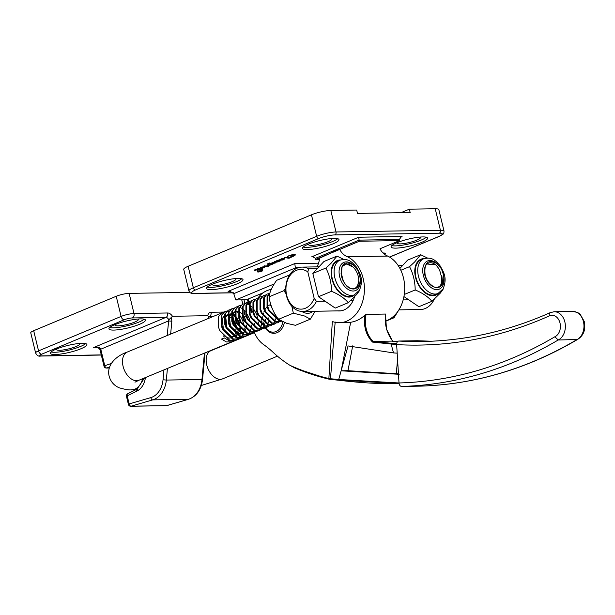 <?xml version="1.0" encoding="UTF-8"?>
<svg xmlns="http://www.w3.org/2000/svg" width="615" height="615" viewBox="0 0 615 615"><rect width="100%" height="100%" fill="white"/><g stroke="black" fill="none" stroke-linecap="round" stroke-linejoin="round"><path stroke-width="0.92" d="M257.746 271.553L257.8 271.776A2.337 0.438 166.4 0 0 258.408 271.922A2.337 0.438 166.4 0 0 260.952 271.446A2.337 0.438 166.4 0 0 262.344 270.677A2.645 0.5 166.4 0 0 262.543 270.515M262.29 270.454L262.344 270.677A2.337 0.438 166.4 0 0 261.744 270.531A2.337 0.438 166.4 0 0 259.199 271.015A2.337 0.438 166.4 0 0 257.8 271.776A2.645 0.5 166.4 0 1 257.547 271.722M258.185 272.014A2.645 0.5 166.4 0 0 261.068 271.469A2.645 0.5 166.4 0 0 262.643 270.608A2.645 0.5 166.4 0 0 261.967 270.439A2.645 0.5 166.4 0 0 259.084 270.984A2.645 0.5 166.4 0 0 257.5 271.853A2.645 0.5 166.4 0 0 258.185 272.014M395.906 248.129A18.773 3.552 166.4 0 0 416.363 244.255A18.773 3.552 166.4 0 0 427.571 238.113A18.773 3.552 166.4 0 0 422.743 236.929A18.773 3.552 166.4 0 0 402.287 240.803A18.773 3.552 166.4 0 0 391.079 246.946A18.773 3.552 166.4 0 0 395.906 248.129M391.793 245.585A18.773 3.552 166.4 0 0 395.36 245.885A18.773 3.552 166.4 0 0 412.957 242.871A18.773 3.552 166.4 0 0 426.318 237.229M307.292 249.59A18.773 3.552 166.4 0 0 327.757 245.716A18.773 3.552 166.4 0 0 338.965 239.573A18.773 3.552 166.4 0 0 334.137 238.389A18.773 3.552 166.4 0 0 313.673 242.256A18.773 3.552 166.4 0 0 302.465 248.406A18.773 3.552 166.4 0 0 307.292 249.59M303.18 247.046A18.773 3.552 166.4 0 0 306.747 247.345A18.773 3.552 166.4 0 0 324.343 244.332A18.773 3.552 166.4 0 0 337.704 238.689M211.329 289.627A18.773 3.552 166.4 0 0 231.793 285.752A18.773 3.552 166.4 0 0 243.002 279.61A18.773 3.552 166.4 0 0 238.174 278.426A18.773 3.552 166.4 0 0 217.71 282.3A18.773 3.552 166.4 0 0 206.502 288.443A18.773 3.552 166.4 0 0 211.329 289.627M207.217 287.082A18.773 3.552 166.4 0 0 210.784 287.389A18.773 3.552 166.4 0 0 228.38 284.368A18.773 3.552 166.4 0 0 241.741 278.733M212.582 284.138A12.085 2.283 166.4 0 0 212.459 284.63A12.085 2.283 166.4 0 0 215.565 285.391A12.085 2.283 166.4 0 0 228.742 282.9A12.085 2.283 166.4 0 0 235.952 278.949A12.085 2.283 166.4 0 0 235.622 278.564M308.546 244.101A12.085 2.283 166.4 0 0 308.423 244.593A12.085 2.283 166.4 0 0 311.528 245.354A12.085 2.283 166.4 0 0 324.705 242.864A12.085 2.283 166.4 0 0 331.916 238.904A12.085 2.283 166.4 0 0 331.585 238.528M397.159 242.641A12.085 2.283 166.4 0 0 397.036 243.133A12.085 2.283 166.4 0 0 400.142 243.894A12.085 2.283 166.4 0 0 413.318 241.403A12.085 2.283 166.4 0 0 420.529 237.444A12.085 2.283 166.4 0 0 420.199 237.067M262.982 269.032L261.659 269.685L258.646 269.17L258.392 269.862L259.407 269.654L257.247 270.562L258.108 269.616L254.733 270.385L255.448 269.701L258.215 269.401L257.247 268.94L257.923 268.655L262.982 269.032M255.002 269.839L255.025 270.316M268.232 266.456L266.187 266.726L267.01 266.38L264.089 266.111L268.532 265.749L268.232 266.456L268.64 265.765M280.963 260.591L279.656 261.244L278.211 261.029L278.564 261.314L278.057 261.913L275.728 261.975L276.066 262.613L275.543 262.959L271.722 263.274L272.837 262.543L275.42 262.805L275.466 262.044L274.49 261.744L275.166 261.46L277.926 261.759L277.834 260.998L276.827 260.768L277.496 260.491L280.963 260.591M278.564 261.314L276.958 262.159M276.904 261.936L275.674 261.752L276.066 262.613L274.382 263.197M271.945 262.759L271.976 263.205M271.669 263.059L272.091 262.913M275.704 262.605L275.412 261.821L274.436 261.521M278.172 261.613L277.78 260.775L276.765 260.545M290.318 257.624L288.965 258.292L284.93 257.608L284.184 258.069L285.414 257.301L290.318 257.624M284.43 257.57L284.507 257.985M384.106 253.618L384.483 253.034L383.007 252.957L385.659 253.196L384.214 254.049M287.405 256.639L288.85 255.717L293.985 254.541L295.484 254.933L291.518 257.155L290.011 256.955L293.44 256.255L294.524 255.625L294.216 255.102L288.865 255.848L287.405 256.747M294.524 255.625L294.162 254.879L292.871 254.971M287.659 256.332L287.689 256.755M282.523 259.976L278.964 260.199L283.477 258.369L284.491 259.069L282.523 259.976M280.663 259.599L280.871 259.138M284.637 258.731L283.676 259.322M273.706 263.62L270.808 264.934L268.547 265.419L267.425 265.05L269.647 263.82L267.31 263.95L269.562 263.005L269.562 263.412L272.291 263.866L273.706 263.62M269.678 263.028L269.562 263.412M262.005 267.756L263.189 267.148L260.891 267.587L259.807 268.271L260.845 267.402L263.558 266.802L264.65 267.118L261.952 268.363L261.536 268.248L262.005 267.756M400.934 212.69L409.352 209.177L435.22 208.746A14.084 2.66 166.4 0 1 438.841 209.638L444.045 231.14A14.084 2.66 -13.6 0 0 440.425 230.256L435.22 208.746M295.554 268.97L295.385 267.94L233.769 293.647L235.799 299.951L274.244 283.915M233.769 293.647L229.526 291.21L228.111 291.379L294.769 263.566L295.385 267.94M235.799 299.951L247.407 299.766M188.136 266.272A14.084 2.66 166.4 0 0 183.747 269.432L188.943 290.933A14.084 2.66 -13.6 0 1 193.341 287.774L188.136 266.272L311.444 214.82A14.084 2.66 166.4 0 1 330.809 210.468L356.677 210.046L357.492 213.405L410.167 212.536L409.352 209.177M247.953 299.751L248.091 299.075L263.128 292.802M402.056 236.498L401.288 236.744L399.373 239.458L399.642 240.58L359.368 241.241L315.749 259.445L315.472 258.323L312.651 256.693L311.705 256.809L358.683 237.213L402.056 236.498L400.596 237.106M399.373 239.458L359.099 240.127L359.368 241.241M319.423 259.384L315.749 259.445M399.642 240.58L379.985 248.783A18.481 13.884 -90.9 0 0 387.742 256.086A34.033 25.561 89.1 0 1 404.67 289.98A34.033 25.561 89.1 0 1 385.382 321.091M315.472 258.323L359.099 240.127L358.683 237.213M385.574 253.096L384.775 253.841M384.721 253.618L384.321 253.772M384.483 253.034L383.176 252.957M384.16 253.841L384.536 253.257L384.021 253.895M291.894 256.647L291.702 257.078M291.464 256.932L290.88 256.855M294.47 255.394L294.162 254.879M292.817 254.741L291.648 254.848M295.431 254.825L294.539 255.594M288.912 258.069L285.299 257.654M282.147 259.83L281.978 260.276M281.924 260.053L279.564 259.868M278.91 259.976L279.156 259.515M281.462 258.761L280.963 259.507L282.101 259.83L283.477 259.545L283.907 258.861M283.869 259.03L282.285 258.538M281.47 258.8L280.963 259.507M282.739 258.492L281.516 258.984M283.922 259.253L282.792 258.723M279.602 261.021L278.211 261.029M275.674 261.752L276.012 262.39M274.328 262.974L273.929 263.166M273.875 262.943L272.353 262.859M275.651 262.382L275.412 261.821M278.118 261.39L277.78 260.775M272.33 264.058L271.653 264.158M271.599 263.935L270.754 264.711M268.678 264.135L268.701 264.227C267.802 264.781 268.025 265.065 269.37 265.065L270.808 264.934M269.585 265.057L268.547 265.419M268.494 265.196L267.433 264.942M268.447 263.42L269.647 263.82M270.7 264.565L270.769 263.789L269.616 263.689M268.079 264.404L270.769 263.789M270.754 264.788L270.823 264.019L270.754 264.788M268.04 266.049L268.017 266.549M267.963 266.326L267.187 266.41M265.127 266.064L267.01 266.38M265.073 265.841L264.658 265.772M268.586 265.542L268.178 266.233M262.774 266.933L262.09 267.01M260.837 267.364L260.037 268.225M264.588 267.018L264.027 267.494M262.397 268.079L261.952 268.363M261.898 268.14L261.483 268.025M262.482 267.402L262.543 267.871M263.435 267.663L263.159 267.025M263.489 267.886L263.412 267.156L262.597 268.094L263.489 267.886L263.358 266.933M262.497 267.487L262.597 268.094M261.606 269.462L258.646 269.17M258.592 268.947L258.392 269.862M258.385 269.839L257.877 270.046M254.671 270.162L254.948 269.616M257.616 268.786L258.369 269.124M261.075 271.215L260.037 271.499L261.075 271.215M259.868 271.361L258.077 271.63L260.353 271.115L259.691 270.961L262.013 270.923L259.814 271.592L260.06 271.169M392.831 341.748L386.458 329.094L385.497 314.05L366.102 314.373C365.01 319.454 365.11 324.474 366.394 329.425C367.685 334.199 369.923 338.204 373.105 341.425L392.508 341.102L397.39 341.786L392.562 341.11M397.175 353.156A575.286 432.114 89.1 0 1 393.5 352.91L391.14 344.031L372.498 342.086L373.121 341.425L391.624 343.324A565.9 425.057 -90.9 0 0 396.675 343.693M263.174 322.706A14.668 11.016 89.1 0 1 262.989 321.753A14.668 11.016 89.1 0 0 263.174 322.706M262.751 319.731A14.668 11.016 89.1 0 1 262.874 316.01A14.668 11.016 89.1 0 0 262.751 319.731M263.112 314.611A14.668 11.016 89.1 0 1 263.52 313.02A14.668 11.016 89.1 0 0 263.112 314.611M263.904 311.89A14.668 11.016 89.1 0 1 264.412 310.713A14.668 11.016 89.1 0 0 263.904 311.89M264.95 309.691A14.668 11.016 89.1 0 1 265.657 308.569A14.668 11.016 89.1 0 0 264.95 309.691M266.257 307.784A14.668 11.016 89.1 0 1 267.095 306.862A14.668 11.016 89.1 0 0 266.257 307.784M267.863 306.162A14.668 11.016 89.1 0 1 268.394 305.755A14.668 11.016 89.1 0 0 267.863 306.162M269.178 305.24A14.668 11.016 89.1 0 1 270.408 304.625A14.668 11.016 89.1 0 0 269.178 305.24M257.908 298.037A29.335 22.032 89.1 0 1 271.223 289.473M398.328 383.706L330.432 379.417A0.707 0.53 89.1 0 1 330.416 379.417L329.256 379.224A0.707 0.454 103.2 0 1 329.179 379.217L294.893 368.031L289.965 365.333A148.092 111.238 89.1 0 1 273.121 352.334A117.35 88.145 -90.9 0 0 263.574 344.554A29.335 22.032 89.1 0 1 254.326 332.3M393.5 352.91L348.052 345.93L338.719 379.493L399.02 382.976M391.14 344.031L391.624 343.324M387.742 256.086L347.46 256.747A34.033 25.561 89.1 0 1 364.095 294.447A34.033 25.561 89.1 0 1 339.418 322.714L350.673 322.275L341.187 370.799L347.975 370.691L398.459 373.851M341.187 370.799L399.189 374.304M398.482 374.258L396.275 374.105L398.474 374.066M347.975 370.691L352.695 345.853M396.291 373.697L397.567 359.391M350.673 322.275C356.077 321.414 360.859 319 365.003 315.049L366.102 314.373M372.498 342.086C365.787 334.883 363.288 325.873 365.003 315.049M339.418 322.714A34.033 25.561 89.1 0 1 332.323 321.499L328.879 378.533L330.524 378.771L330.432 379.424L330.716 378.779L338.719 379.493L338.927 380.255C360.213 382.822 379.985 383.968 398.251 383.706M385.497 314.05L385.39 314.711L385.497 314.05M347.46 256.747A18.481 13.884 -90.9 0 1 339.503 249.037L319.569 258.215A18.627 13.991 89.1 0 1 316.94 266.864M354.486 296.891A22.294 16.743 89.1 0 1 339.226 310.975A22.294 16.743 89.1 0 1 337.512 310.89M284.391 322.521A14.668 11.016 89.1 0 1 273.975 333.315A14.668 11.016 89.1 0 1 265.219 327.849A14.668 11.016 89.1 0 0 273.975 333.315L273.975 333.315A14.668 11.016 89.1 0 0 284.391 322.521M335.183 322.014L330.409 379.417A0.707 0.707 0 0 0 330.432 379.424M295.154 368.124L295.238 368.147A355.678 267.156 89.1 0 0 329.11 379.186M289.965 365.333A354.97 266.626 -90.9 0 0 328.879 378.533A0.707 0.454 103.2 0 0 329.179 379.217L330.409 379.424M420.153 386.135A545.182 409.498 -90.9 0 0 576.785 339.695A14.552 10.932 -90.9 0 0 583.343 321.238A14.552 10.932 -90.9 0 0 572.803 311.428L554.207 311.736A14.552 10.932 89.1 0 1 564.747 321.545A14.552 10.932 89.1 0 1 558.197 339.995A545.182 409.498 89.1 0 1 401.564 386.443L420.153 386.135C475.064 384.444 527.501 368.9 577.493 339.503L558.197 339.995L554.876 336.759A11.032 8.287 -90.9 0 0 559.934 322.729A11.032 8.287 -90.9 0 0 549.349 315.895C548.957 313.865 549.441 312.743 550.802 312.52M401.564 386.443C400.142 386.258 399.289 385.105 399.02 382.968L396.652 344.615C396.652 342.47 397.352 341.279 398.751 341.041A563.086 422.943 -90.9 0 0 422.167 341.517C466.016 340.741 508.705 331.116 550.225 312.643L554.207 311.736M417.347 340.733L431.453 341.225A563.086 422.943 89.1 0 1 417.347 340.733L398.751 341.041M263.489 323.336A13.492 10.14 -90.9 0 0 263.973 324.797M264.611 326.204A13.492 10.14 -90.9 0 0 265.234 327.295M265.549 327.772A13.492 10.14 -90.9 0 0 275.574 331.731A13.492 10.14 -90.9 0 0 282.831 321.86M265.019 327.511A14.668 11.016 89.1 0 1 264.304 326.104M263.881 325.089A14.668 11.016 89.1 0 1 263.435 323.736M308.638 268.809L307.815 271.884A19.834 14.898 -90.9 0 0 296.284 270.369A19.834 14.898 -90.9 0 0 286.651 295.185A19.834 14.898 -90.9 0 0 305.386 308.253A19.834 14.898 -90.9 0 0 314.165 298.329L316.448 301.35A22.178 16.659 89.1 0 1 307.469 310.467A22.178 16.659 89.1 0 1 302.749 311.459A22.178 16.659 89.1 0 1 285.952 292.74A22.178 16.659 89.1 0 1 297.299 268.102A22.178 16.659 89.1 0 1 302.019 267.11A22.178 16.659 89.1 0 1 308.638 268.809L317.279 268.663M398.889 309.875L420.483 309.522A22.178 16.659 -90.9 0 0 425.211 308.53A22.178 16.659 -90.9 0 0 434.19 299.413L434.075 299.413M408.729 299.828L403.171 299.92M399.273 267.317L400.934 267.287M353.033 300.75L350.419 300.789M325.074 301.212L316.448 301.35M307.815 271.884L314.165 298.329M346.768 264.127A12.907 8.172 67.5 0 0 342.54 266.272L346.476 263.92L353.056 267.033A12.907 8.172 67.5 0 0 346.768 264.127M342.54 266.272C341.048 269.009 340.918 272.407 342.155 276.481C342.863 280.54 344.585 283.946 347.321 286.682A12.907 8.172 67.5 0 0 352.687 288.789A12.907 8.172 67.5 0 0 358.745 280.771A12.907 8.172 67.5 0 0 353.056 267.033M357.169 287.62L358.745 280.771M223.36 312.512L221.861 312.889L218.402 316.679L218.371 326.842L219.763 330.547L229.949 340.487L235.291 340.349L229.264 340.772L224.321 337.912L221.477 339.088L226.42 341.948L231.77 341.809L233.123 341.064M236.068 337.243L236.79 334.952M236.913 334.299L237.159 330.862M237.098 329.755L235.645 323.413L231.717 316.756M235.291 340.349L236.644 339.603M236.952 339.38L238.143 338.219M238.405 337.889L239.389 336.244M239.596 335.782L240.311 333.491M240.611 331.57L240.68 329.402M240.626 328.295L239.166 321.953L235.245 315.295M230.994 315.964L229.71 314.803M238.82 338.888L232.785 339.311L222.607 329.371L221.215 325.666L221.246 315.503L224.698 311.713L221.93 315.218L221.9 325.381L223.291 329.087L233.469 339.026L238.82 338.888L240.173 338.142M240.48 337.919L241.664 336.759M241.926 336.428L242.917 334.783M243.125 334.322L243.84 332.039M244.132 330.109L244.209 327.941M244.078 326.058L242.694 320.5L239.281 314.45M242.341 337.427L236.314 337.85L226.128 327.91L224.736 324.205L224.767 314.042L228.227 310.252L225.451 313.758L225.428 323.921L226.812 327.626L236.998 337.574L242.341 337.427L243.701 336.682M245.869 335.975L239.835 336.397L229.656 326.45L228.265 322.744L228.296 312.581L231.747 308.799L228.98 312.297L228.949 322.46L230.341 326.165L240.526 336.113L245.869 335.975L247.222 335.229M247.53 334.998L248.714 333.837M248.983 333.507L249.967 331.869M250.174 331.4L250.889 329.117M251.189 327.188L251.258 325.02M251.204 323.913L250.851 321.399M249.398 334.514L243.363 334.937L233.185 324.989L231.793 321.284L231.824 311.121L235.276 307.339L232.508 310.836L232.478 320.999L233.869 324.712L244.047 334.652L249.398 334.514L250.751 333.768M251.058 333.538L252.242 332.377M254.541 326.996L254.787 323.559M254.648 321.683L254.379 319.938M252.919 333.053L246.892 333.476L236.706 323.536L235.314 319.823L235.345 309.66L238.804 305.878L236.029 309.376L235.999 319.546L237.39 323.252L247.576 333.192L252.919 333.053L254.272 332.308M254.579 332.077L255.771 330.924M258.239 324.266L258.308 322.099M258.254 320.992L256.793 314.657L253.388 308.615M256.447 331.593L250.413 332.015L240.234 322.075L238.843 318.37L238.874 308.2L242.325 304.417L239.558 307.915L239.527 318.086L240.919 321.791L251.097 331.731L256.447 331.593L257.8 330.847M258.108 330.616L259.292 329.463M259.553 329.125L260.545 327.488M260.752 327.019L261.467 324.735M261.598 324.082L261.836 320.638M261.775 319.531L261.429 317.025M259.968 330.132L253.941 330.555L243.755 320.615L242.371 316.91L242.395 306.739L245.854 302.957L243.079 306.454L243.056 316.625L244.447 320.33L254.625 330.27L259.968 330.132L261.329 329.386M261.636 329.156L262.82 328.003M263.082 327.664L264.066 326.027M264.273 325.566L264.996 323.275M265.119 322.621L265.365 319.177M265.226 317.302L264.957 315.564M263.497 328.671L257.47 329.094L247.284 319.154L245.892 315.449L245.923 305.278L249.375 301.496L246.607 304.994L246.577 315.164L247.968 318.87L258.154 328.81L263.497 328.671L264.85 327.926M265.157 327.695L266.341 326.542M266.61 326.211L267.594 324.566M267.802 324.105L268.517 321.814M268.817 319.885L268.886 317.724M268.755 315.841L268.478 314.104M267.025 327.211L260.991 327.634L250.812 317.694L249.421 313.988L249.452 303.818L252.903 300.035L250.136 303.533L250.105 313.704L251.497 317.409L261.675 327.349L267.025 327.211L268.378 326.465M270.546 325.75L264.519 326.173L254.333 316.233L252.942 312.528L252.973 302.357L256.432 298.575L253.657 302.08L253.626 312.243L255.017 315.949L265.203 325.889L270.546 325.75L271.907 325.004M272.207 324.782L273.398 323.621M273.66 323.29L274.644 321.645M274.851 321.184L275.566 318.901M275.866 316.971L275.943 315.641M274.075 324.289L268.04 324.712L257.862 314.772L256.47 311.067L256.501 300.904L259.953 297.114L257.185 300.62L257.155 310.783L258.546 314.488L268.724 324.436L274.075 324.289L275.428 323.544M275.735 323.321L276.919 322.16M277.603 322.837L271.569 323.259L261.383 313.312L259.999 309.606L260.022 299.444L263.481 295.654L260.714 299.159L260.683 309.322L262.075 313.027L272.253 322.975L277.603 322.837L278.956 322.091M279.264 321.86L280.448 320.699M281.124 321.376L275.097 321.799L264.911 311.851L263.52 308.146L263.551 297.983L267.002 294.201L264.235 297.698L264.204 307.861L265.595 311.574L275.781 321.514L281.509 321.199M280.625 320.715L278.618 320.338L268.44 310.398L267.048 306.685L267.079 296.522L269.877 293.063M269.8 293.317L267.763 296.238L267.733 306.401L269.124 310.114L279.733 320.169M274.252 312.789L270.569 305.225L269.808 300.85M225.044 311.582L226.597 311.305M226.996 311.298L228.772 311.582M232.931 313.942L234.561 315.58M235.799 317.163L238.482 322.237L239.589 326.065M234.515 314.511L233.239 313.343M226.889 311.052L225.382 311.428M228.572 310.129L230.118 309.845M238.043 313.05L236.76 311.882M230.417 309.591L228.911 309.975M233.938 308.13L232.432 308.515M235.622 307.208L237.167 306.923M237.567 306.923L239.35 307.2M239.812 307.346L241.895 308.361M242.448 308.73L245.131 311.198M245.954 312.205L249.06 317.863L250.167 321.683M237.467 306.67L235.96 307.054M240.988 305.209L239.489 305.594M252.142 307.208L249.629 305.155M249.098 304.84L247.084 303.995M246.638 303.879L244.908 303.718M244.516 303.749L243.01 304.133M248.045 302.288L246.538 302.672M251.566 300.827L250.059 301.212M255.094 299.374L253.588 299.751M258.623 297.914L257.116 298.29M262.144 296.453L260.637 296.83M265.672 294.992L264.166 295.377M269.193 293.532L267.694 293.916M424.865 275.22A12.907 8.172 67.5 0 0 432.045 286.06A12.907 8.172 67.5 0 0 440.663 285.145C442.07 282.339 442.154 278.91 440.909 274.851C440.186 270.777 438.434 267.402 435.643 264.742A12.907 8.172 67.5 0 0 426.756 264.273A12.907 8.172 67.5 0 0 424.865 275.22M441.816 275.389L442.362 280.871A15.252 9.656 -112.5 0 1 441.439 285.637M442.385 280.025L440.663 285.145M435.643 264.742L426.103 263.95M223.537 336.197L223.875 335.713M244.193 332.254L241.749 331.992L233.969 324.597L232.801 314.257L234.746 311.736M235.445 311.398L238.12 311.321M238.766 311.528L241.68 313.458M242.541 314.373L245.431 319.431L246.431 323.767M246.5 325.058L246.015 328.748M245.792 329.425L244.47 331.716M244.047 332.169L241.572 333.561M240.673 333.714L238.228 333.453L230.441 326.058L229.272 315.71L231.225 313.196M231.917 312.858L234.599 312.781M237.144 335.175L234.699 334.914L226.912 327.518L225.751 317.171L227.696 314.657M228.396 314.319L231.071 314.242M231.717 314.442L234.63 316.379M235.484 317.294L238.382 322.352L239.381 326.68M239.45 327.98L238.966 331.662M238.743 332.338L237.421 334.637M236.998 335.09L234.523 336.482M233.623 336.636L231.171 336.374L223.391 328.979L222.223 318.632L224.175 316.118M224.867 315.779L227.55 315.703M228.188 315.902L231.102 317.84M231.963 318.755L234.861 323.813L235.853 328.141M235.922 329.432L235.437 333.122M235.214 333.799L233.9 336.098M233.477 336.551L231.002 337.943M230.095 338.096L227.65 337.835L223.883 335.713M341.909 267.663L341.417 275.766C340.356 263.996 344.277 260.368 353.179 264.881L357.776 270.177L359.591 275.482C362.235 285.46 355.178 293.055 348.005 286.644A12.323 7.795 -112.5 0 1 341.417 275.766M341.002 273.198L341.502 273.821M337.512 261.198A18.773 11.885 67.5 0 0 333.392 265.004A18.773 11.885 67.5 0 0 335.636 286.913A18.773 11.885 67.5 0 0 351.872 295.892L354.394 294.846A18.773 11.885 -112.5 0 1 338.15 285.867A18.773 11.885 -112.5 0 1 335.905 263.958A18.773 11.885 -112.5 0 1 340.026 260.153L337.512 261.198M340.433 259.991A19.419 12.292 67.5 0 0 332.999 264.535A19.419 12.292 67.5 0 0 336.674 289.258A19.419 12.292 67.5 0 0 354.793 294.67M359.391 290.749L356.769 294.37L348.282 302.688C344.485 298.175 338.903 294.385 331.531 291.325C331.431 282.846 329.548 275.082 325.889 268.032L330.932 263.412L336.997 256.101L343.8 259.407M348.282 302.688L335.221 308.092L318.478 296.73L312.835 273.437L323.944 261.506L336.997 256.101M312.835 273.437L325.889 268.032M318.478 296.73L331.531 291.325M421.167 259.814A18.773 11.885 67.5 0 0 417.047 263.62A18.773 11.885 67.5 0 0 419.292 285.537A18.773 11.885 67.5 0 0 435.528 294.508L438.049 293.47A18.773 11.885 -112.5 0 1 421.805 284.491A18.773 11.885 -112.5 0 1 419.561 262.582A18.773 11.885 -112.5 0 1 423.681 258.777L421.167 259.814M424.089 258.615A19.419 12.292 67.5 0 0 416.655 263.159A19.419 12.292 67.5 0 0 420.329 287.882A19.419 12.292 67.5 0 0 438.449 293.293M443.046 289.373L440.425 292.986L431.938 301.304C428.14 296.799 422.559 293.009 415.187 289.949C415.087 281.47 413.203 273.706 409.544 266.656L414.587 262.036L420.652 254.718L427.456 258.031M436.835 263.504L441.432 268.801L443.246 274.106C445.89 284.084 438.833 291.679 431.661 285.268A12.323 7.795 -112.5 0 1 425.073 274.39C424.012 262.62 427.932 258.992 436.835 263.504A15.252 9.656 67.5 0 0 424.204 264.073A15.252 9.656 67.5 0 0 427.971 284.63A15.252 9.656 67.5 0 0 442.569 286.083A15.252 9.656 67.5 0 0 443.246 274.106M399.888 268.409L407.599 260.13L420.652 254.718M431.938 301.304L418.877 306.716L403.94 296.584M400.819 270.269L409.544 266.656M404.286 294.462L415.187 289.949M289.557 274.974L276.619 280.332C272.161 286.613 269.631 292.117 269.047 296.83C270.231 305.109 273.375 312.605 278.48 319.323L286.805 323.367L295.484 325.312L310.352 319.154L304.571 316.01L293.34 313.166L291.871 306.355M301.734 311.436A18.573 11.754 67.5 0 0 305.486 313.043A18.573 11.754 67.5 0 0 312.912 311.29M286.113 293.832L283.907 290.672L285.744 287.943M278.48 319.323L293.34 313.166M269.047 296.83L283.907 290.672M315.164 311.259L310.352 319.154M385.397 321.345L394.007 317.778L392.793 316.956M398.574 310.375L394.007 317.778M113.775 330.086A18.773 3.552 166.4 0 0 134.231 326.211A18.773 3.552 166.4 0 0 145.447 320.069A18.773 3.552 166.4 0 0 140.62 318.885A18.773 3.552 166.4 0 0 120.156 322.752A18.773 3.552 166.4 0 0 108.947 328.902A18.773 3.552 166.4 0 0 113.775 330.086M109.662 327.541A18.773 3.552 166.4 0 0 113.229 327.841A18.773 3.552 166.4 0 0 130.826 324.828A18.773 3.552 166.4 0 0 144.187 319.185M55.219 354.509A18.773 3.552 166.4 0 0 75.683 350.642A18.773 3.552 166.4 0 0 86.892 344.5A18.773 3.552 166.4 0 0 82.064 343.316A18.773 3.552 166.4 0 0 61.6 347.183A18.773 3.552 166.4 0 0 50.392 353.325A18.773 3.552 166.4 0 0 55.219 354.509M51.114 351.972A18.773 3.552 166.4 0 0 54.681 352.272A18.773 3.552 166.4 0 0 72.27 349.251A18.773 3.552 166.4 0 0 85.631 343.616M56.48 349.02A12.085 2.283 166.4 0 0 56.357 349.512A12.085 2.283 166.4 0 0 59.463 350.281A12.085 2.283 166.4 0 0 72.632 347.783A12.085 2.283 166.4 0 0 79.85 343.831A12.085 2.283 166.4 0 0 79.512 343.447M115.028 324.597A12.085 2.283 166.4 0 0 114.905 325.089A12.085 2.283 166.4 0 0 118.011 325.85A12.085 2.283 166.4 0 0 131.187 323.359A12.085 2.283 166.4 0 0 138.398 319.4A12.085 2.283 166.4 0 0 138.067 319.024M33.679 330.716A9.386 1.776 166.4 0 0 30.75 332.823L35.624 352.979A9.386 1.776 -13.6 0 1 38.553 350.873L33.679 330.716L116.22 296.276A9.386 1.776 166.4 0 1 129.127 293.378L189.812 292.379M207.832 318.701L208.631 316.725L207.785 315.695L172.461 316.271L171.416 317.34L171.846 321.214L170.639 334.099M95.31 347.452L93.442 347.629C97.424 346.768 99.868 347.291 100.775 349.205L104.773 365.725L111.3 363.496M167.18 335.529L168.764 319.838L171.416 317.34M208.631 316.725L208.546 318.401M145.417 377.564A17.604 13.223 89.1 0 1 136.53 391.248L137.453 389.018M136.53 391.248L127.205 395.868A2.345 1.461 -116.4 0 1 127.712 393.738L137.091 389.095L144.54 377.925M109.624 366.994L106.772 367.97A2.345 1.507 -108.9 0 1 104.773 365.725A2.345 0.446 -13.6 0 0 104.035 366.248L100.037 349.727A2.345 0.446 -13.6 0 1 100.775 349.205L168.548 320.922L171.846 321.214M294.769 263.566L318.539 263.174M230.902 291.333L228.111 291.379M313.565 256.778L311.705 256.809M389.526 257.062L438.649 236.567A11.731 2.222 166.4 0 0 439.287 233.193L334.875 234.915A11.731 2.222 166.4 0 0 318.739 238.543L195.432 289.988A11.731 2.222 166.4 0 0 194.786 293.363L233.323 292.725M298.859 267.563L295.315 267.625M195.432 289.988A2.345 1.484 -112.6 0 1 193.341 287.774L316.648 236.329A14.084 2.66 -13.6 0 1 336.013 231.97L330.809 210.468M334.875 234.915A2.345 1.76 -90.9 0 0 336.013 231.97L440.425 230.256A2.345 1.76 -90.9 0 1 439.287 233.193M318.739 238.543A2.345 1.484 -112.6 0 1 316.648 236.329L311.444 214.82M248.091 299.075L248.937 301.704M248.975 301.819L249.113 302.273M249.236 302.657L249.544 303.602M249.813 304.448L250.151 305.501M250.505 306.601L252.227 311.974M389.603 257.108L439.01 236.491A2.345 1.484 -112.6 0 1 438.649 236.567M188.943 290.933C189.535 292.878 191.311 293.724 194.286 293.47A2.345 1.76 -90.9 0 0 194.786 293.363M396.644 344.431A566.607 425.588 89.1 0 1 391.14 344.039M399.02 382.968A541.661 406.853 -90.9 0 0 554.876 336.759M549.349 315.895A566.607 425.588 89.1 0 1 396.652 344.615M205.687 352.61L210.976 350.658A15.252 9.656 67.5 0 0 206.74 364.918A15.252 9.656 67.5 0 0 222.645 378.848L277.434 356.162M134.969 382.184L138.99 380.224A15.252 9.656 -112.5 0 1 123.085 366.294A15.252 9.656 -112.5 0 1 127.32 352.034L221.861 312.889M142.572 378.74A15.252 11.462 89.1 0 1 135.031 389.072A15.252 11.462 89.1 0 1 131.787 389.756C129.711 390.248 125.522 389.603 119.225 387.811C114.029 385.543 110.669 381.677 109.163 376.226C106.287 365.064 116.212 355.801 127.32 352.034M353.179 264.881A15.252 9.656 67.5 0 0 340.549 265.457A15.252 9.656 67.5 0 0 344.315 286.006A15.252 9.656 67.5 0 0 358.914 287.459A15.252 9.656 67.5 0 0 359.591 275.482M166.381 405.662A2.345 2.345 0 0 0 166.996 405.569A2.345 1.514 73.7 0 1 166.734 405.608L188.405 399.281A23.47 17.627 -90.9 0 0 189.889 398.751A23.47 17.627 -90.9 0 0 201.966 379.478L166.334 380.062A23.47 17.627 89.1 0 1 154.257 399.343A23.47 17.627 89.1 0 1 152.774 399.865L131.103 406.2A2.345 1.76 89.1 0 1 130.749 406.254L166.381 405.662A2.345 1.76 -90.9 0 0 166.734 405.608L131.103 406.2A2.345 1.514 73.7 0 1 129.158 403.932L150.829 397.598A21.125 15.867 -90.9 0 0 163.037 379.778L163.959 369.884M167.242 405.462A2.345 1.514 73.7 0 1 166.996 405.569L188.667 399.235A2.345 1.514 73.7 0 1 188.405 399.281L152.774 399.865A2.345 1.514 73.7 0 1 150.829 397.598M93.442 347.629L165.919 317.394L132.302 317.947A5.866 1.107 166.4 0 0 124.238 319.762L41.689 354.194A5.866 1.107 166.4 0 0 41.374 355.885L101.29 354.893M243.455 317.409A5.866 1.107 166.4 0 0 244.363 316.725M244.101 316.241A5.866 1.107 166.4 0 0 243.125 316.125M212.859 316.617L208.854 316.863M242.802 304.217L241.749 299.859M41.689 354.194A3.521 2.229 67.4 0 1 38.553 350.873L121.101 316.433A9.386 1.776 -13.6 0 1 134.008 313.535L129.127 293.378M132.302 317.947A3.521 2.645 89.1 0 0 134.008 313.535L167.618 312.981A7.042 4.451 -112.6 0 1 172.461 316.271M207.785 315.695A7.042 4.451 -112.6 0 1 210.999 312.266L224.021 312.051M124.238 319.762A3.521 2.229 67.4 0 1 121.101 316.433L116.22 296.276M167.418 368.454L166.334 380.062L163.037 379.778M188.951 399.104A2.345 1.514 73.7 0 1 188.667 399.235C196.623 396.298 201.251 389.679 202.55 379.386L201.966 379.478L204.434 353.125M109.332 367.931L106.772 367.97A2.345 1.76 89.1 0 1 106.357 368.047L109.316 367.993M127.205 395.868L129.158 403.932A2.345 0.446 166.4 0 0 128.427 404.455L126.475 396.391A2.345 0.446 166.4 0 1 127.205 395.868M210.999 312.266A3.521 2.645 89.1 0 1 209.292 316.679A3.521 2.229 67.4 0 0 208.908 316.733M168.764 319.838A3.521 2.229 67.4 0 0 165.919 317.394A3.521 2.645 89.1 0 0 167.618 312.981M244.616 311.713A3.521 2.645 89.1 0 1 244.186 314.949M243.555 315.718A3.521 2.645 89.1 0 1 243.11 316.033M101.329 355.047L40.613 356.047A3.521 2.645 -90.9 0 0 41.374 355.885M251.443 312.358L249.452 306.139M249.021 304.794L248.299 302.549M248.183 302.18L247.353 299.613M439.01 236.491C444.829 233.316 443.561 234.215 444.045 231.14M194.286 293.47L233.393 292.825M572.803 311.428C577.393 312.297 579.899 313.335 580.322 314.549L584.25 321.476C585.903 329.655 583.612 335.682 577.385 339.557M338.927 380.255L330.57 379.432M392.754 341.21C386.72 333.199 384.352 324.213 385.643 314.234M302.019 267.11L318.985 266.833M398.159 265.526L402.641 265.449M302.749 311.459L340.941 310.829M138.99 380.224L231.77 341.809M210.976 350.658L254.472 332.646M135.892 389.687L131.787 389.756M222.645 378.848L201.313 385.49M340.026 260.153C348.667 257.946 351.872 262.059 356.177 266.772C360.136 273.744 363.857 279.125 359.452 290.242L354.394 294.846M423.681 258.777C432.322 256.57 435.528 260.683 439.833 265.396C443.792 272.368 447.505 277.749 443.108 288.858L438.049 293.47M244.893 303.472L244.009 299.82M208.708 317.694L208.754 316.786M243.494 317.54L244.516 317.033M245.147 316.64L246.023 315.895M246.577 315.164L247.007 314.15M40.613 356.047C38.568 356.577 36.908 355.555 35.624 352.979M127.712 393.738A2.345 2.345 0 0 0 126.475 396.391M128.427 404.455A2.345 2.345 0 0 0 130.749 406.254M202.55 379.386L205.033 352.879M104.035 366.248A2.345 2.345 0 0 0 106.357 368.047M95.287 347.452C97.462 347.321 99.046 348.075 100.037 349.727"/></g></svg>

